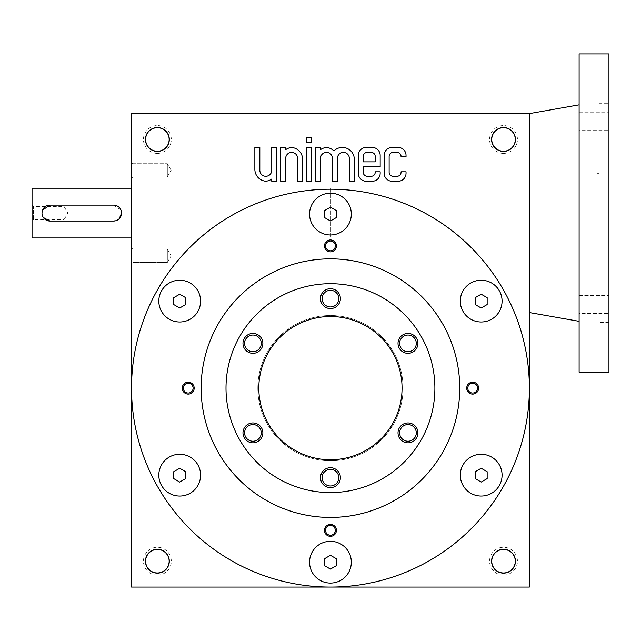 <?xml version="1.0" encoding="UTF-8"?>
<svg xmlns="http://www.w3.org/2000/svg" width="641" height="641" viewBox="0 0 641 641"><rect width="100%" height="100%" fill="white"/><g stroke="black" fill="none" stroke-linecap="round" stroke-linejoin="round"><path stroke-width="0.48" stroke-dasharray="3.21 2.4" d="M173.735 297.656L173.735 304.547L179.704 307.992L185.674 304.547L185.674 297.656L179.704 294.211L173.735 297.656M173.735 471.72L173.735 478.611L179.704 482.064L185.674 478.611L185.674 471.72L179.704 468.275L173.735 471.72M529.378 388.134A198.934 198.934 0 0 0 330.444 189.207A198.934 198.934 0 0 0 131.517 388.134A198.934 198.934 0 0 0 330.444 587.068A198.934 198.934 0 0 0 529.378 388.134M392.116 147.43A7.956 7.956 0 0 0 384.159 155.386L384.159 173.294A7.956 7.956 0 0 0 392.116 181.251L398.085 181.251A7.956 7.956 0 0 0 406.041 173.294L406.041 171.796L401.066 171.796L401.066 172.293A3.982 3.982 0 0 1 397.091 176.275L393.109 176.275A3.982 3.982 0 0 1 389.135 172.293L389.135 156.38A3.982 3.982 0 0 1 393.109 152.406L397.091 152.406A3.982 3.982 0 0 1 401.066 156.38L401.066 156.877L406.041 156.877L406.041 155.386A7.956 7.956 0 0 0 398.085 147.43L392.116 147.43M367.245 152.406A3.982 3.982 0 0 0 363.271 156.38L363.271 161.852L375.209 161.852L375.209 156.38A3.982 3.982 0 0 0 371.227 152.406L367.245 152.406M366.251 147.43A7.956 7.956 0 0 0 358.295 155.386L358.295 173.294A7.956 7.956 0 0 0 366.251 181.251L372.221 181.251A7.956 7.956 0 0 0 380.177 173.294L380.177 171.796L375.209 171.796L375.209 172.293A3.982 3.982 0 0 1 371.227 176.275L367.245 176.275A3.982 3.982 0 0 1 363.271 172.293L363.271 166.828L380.177 166.828L380.177 155.386A7.956 7.956 0 0 0 372.221 147.43L366.251 147.43M131.517 587.068L529.378 587.068L529.378 113.609L529.378 312.544L529.378 113.609L131.517 113.609L131.517 587.068M503.514 572.982A11.77 11.77 0 0 0 513.713 555.322A11.77 11.77 0 0 0 493.322 555.322A11.77 11.77 0 0 0 503.514 572.982M503.514 575.129A13.926 13.926 0 0 0 515.572 554.241A13.926 13.926 0 0 0 491.455 554.241A13.926 13.926 0 0 0 503.514 575.129M503.514 573.142A11.939 11.939 0 0 0 513.85 555.242A11.939 11.939 0 0 0 493.177 555.242A11.939 11.939 0 0 0 503.514 573.142M503.514 151.244A11.77 11.77 0 0 0 513.713 133.584A11.77 11.77 0 0 0 493.322 133.584A11.77 11.77 0 0 0 503.514 151.244M503.514 153.399A13.926 13.926 0 0 0 515.572 132.511A13.926 13.926 0 0 0 491.455 132.511A13.926 13.926 0 0 0 503.514 153.399M503.514 151.412A11.939 11.939 0 0 0 513.85 133.504A11.939 11.939 0 0 0 493.177 133.504A11.939 11.939 0 0 0 503.514 151.412M157.374 572.982A11.77 11.77 0 0 0 167.573 555.322A11.77 11.77 0 0 0 147.182 555.322A11.77 11.77 0 0 0 157.374 572.982M157.374 575.129A13.926 13.926 0 0 0 169.432 554.241A13.926 13.926 0 0 0 145.315 554.241A13.926 13.926 0 0 0 157.374 575.129M157.374 573.142A11.939 11.939 0 0 0 167.71 555.242A11.939 11.939 0 0 0 147.037 555.242A11.939 11.939 0 0 0 157.374 573.142M157.374 151.244A11.77 11.77 0 0 0 167.573 133.584A11.77 11.77 0 0 0 147.182 133.584A11.77 11.77 0 0 0 157.374 151.244M157.374 153.399A13.926 13.926 0 0 0 169.432 132.511A13.926 13.926 0 0 0 145.315 132.511A13.926 13.926 0 0 0 157.374 153.399M157.374 151.412A11.939 11.939 0 0 0 167.71 133.504A11.939 11.939 0 0 0 147.037 133.504A11.939 11.939 0 0 0 157.374 151.412M330.444 517.439A129.306 129.306 0 0 0 442.426 323.481A129.306 129.306 0 0 0 218.469 323.481A129.306 129.306 0 0 0 330.444 517.439A129.306 129.306 0 0 0 442.426 323.481A129.306 129.306 0 0 0 218.469 323.481A129.306 129.306 0 0 0 330.444 517.439A129.306 129.306 0 0 0 442.426 323.481A129.306 129.306 0 0 0 218.469 323.481A129.306 129.306 0 0 0 330.444 517.439M330.444 492.576A104.435 104.435 0 0 0 420.897 335.916A104.435 104.435 0 0 0 239.998 335.916A104.435 104.435 0 0 0 330.444 492.576A104.435 104.435 0 0 0 420.897 335.916A104.435 104.435 0 0 0 239.998 335.916A104.435 104.435 0 0 0 330.444 492.576A104.435 104.435 0 0 0 420.897 335.916A104.435 104.435 0 0 0 239.998 335.916A104.435 104.435 0 0 0 330.444 492.576M330.444 459.749A71.616 71.616 0 0 0 392.468 352.326A71.616 71.616 0 0 0 268.427 352.326A71.616 71.616 0 0 0 330.444 459.749A71.616 71.616 0 0 0 392.468 352.326A71.616 71.616 0 0 0 268.427 352.326A71.616 71.616 0 0 0 330.444 459.749A71.616 71.616 0 0 0 392.468 352.326A71.616 71.616 0 0 0 268.427 352.326A71.616 71.616 0 0 0 330.444 459.749M330.444 467.706A9.944 9.944 0 0 1 339.057 482.625A9.944 9.944 0 0 1 321.83 482.625A9.944 9.944 0 0 1 330.444 467.706M252.923 422.948A9.944 9.944 0 0 1 261.536 437.867A9.944 9.944 0 0 1 244.309 437.867A9.944 9.944 0 0 1 252.923 422.948M407.972 333.432A9.944 9.944 0 0 1 416.586 348.351A9.944 9.944 0 0 1 399.359 348.351A9.944 9.944 0 0 1 407.972 333.432M252.923 353.327A9.944 9.944 0 0 0 261.536 338.4A9.944 9.944 0 0 0 244.309 338.4A9.944 9.944 0 0 0 252.923 353.327M407.972 422.948A9.944 9.944 0 0 1 416.586 437.867A9.944 9.944 0 0 1 399.359 437.867A9.944 9.944 0 0 1 407.972 422.948M330.444 288.674A9.944 9.944 0 0 1 339.057 303.594A9.944 9.944 0 0 1 321.83 303.594A9.944 9.944 0 0 1 330.444 288.674M330.444 460.743A72.609 72.609 0 0 0 393.326 351.829A72.609 72.609 0 0 0 267.561 351.829A72.609 72.609 0 0 0 330.444 460.743A72.609 72.609 0 0 0 393.326 351.829A72.609 72.609 0 0 0 267.561 351.829A72.609 72.609 0 0 0 330.444 460.743M330.444 241.008A4.888 4.888 0 0 1 335.339 245.904A4.888 4.888 0 0 1 330.444 250.791A4.888 4.888 0 0 1 325.556 245.904A4.888 4.888 0 0 1 330.444 241.008A4.888 4.888 0 0 1 334.682 248.347A4.888 4.888 0 0 1 326.213 248.347A4.888 4.888 0 0 1 330.444 241.008A4.888 4.888 0 0 1 334.682 248.347A4.888 4.888 0 0 1 326.213 248.347A4.888 4.888 0 0 1 330.444 241.008M330.444 525.484A4.888 4.888 0 0 1 335.339 530.371A4.888 4.888 0 0 1 330.444 535.259A4.888 4.888 0 0 1 325.556 530.371A4.888 4.888 0 0 1 330.444 525.484A4.888 4.888 0 0 0 325.556 530.371A4.888 4.888 0 0 0 330.444 535.259A4.888 4.888 0 0 0 334.682 527.928A4.888 4.888 0 0 0 326.213 527.928A4.888 4.888 0 0 0 330.444 535.259A4.888 4.888 0 0 0 335.339 530.371A4.888 4.888 0 0 0 330.444 525.484M188.214 393.029A4.888 4.888 0 0 0 192.444 385.69A4.888 4.888 0 0 0 183.975 385.69A4.888 4.888 0 0 0 188.214 393.029M472.681 393.029A4.888 4.888 0 0 0 476.92 385.69A4.888 4.888 0 0 0 468.443 385.69A4.888 4.888 0 0 0 472.681 393.029M131.517 188.214L131.517 237.947L131.517 188.214L330.444 188.214L131.517 188.214M330.444 188.214L330.444 237.947L330.444 188.214M472.681 383.246A4.888 4.888 0 0 1 476.92 390.585A4.888 4.888 0 0 1 468.443 390.585A4.888 4.888 0 0 1 472.681 383.246A4.888 4.888 0 0 1 476.92 390.585A4.888 4.888 0 0 1 468.443 390.585A4.888 4.888 0 0 1 472.681 383.246M472.681 382.172A5.969 5.969 0 0 1 477.849 391.122A5.969 5.969 0 0 1 467.513 391.122A5.969 5.969 0 0 1 472.681 382.172M188.214 383.246A4.888 4.888 0 0 1 192.444 390.585A4.888 4.888 0 0 1 183.975 390.585A4.888 4.888 0 0 1 188.214 383.246A4.888 4.888 0 0 1 192.444 390.585A4.888 4.888 0 0 1 183.975 390.585A4.888 4.888 0 0 1 188.214 383.246M188.214 382.172A5.969 5.969 0 0 1 193.382 391.122A5.969 5.969 0 0 1 183.046 391.122A5.969 5.969 0 0 1 188.214 382.172M330.444 239.934A5.969 5.969 0 0 1 335.612 248.884A5.969 5.969 0 0 1 325.275 248.884A5.969 5.969 0 0 1 330.444 239.934M330.444 536.341A5.969 5.969 0 0 0 335.612 527.391A5.969 5.969 0 0 0 325.275 527.391A5.969 5.969 0 0 0 330.444 536.341M330.444 485.99A8.333 8.333 0 0 0 337.663 473.491A8.333 8.333 0 0 0 323.232 473.491A8.333 8.333 0 0 0 330.444 485.99A8.333 8.333 0 0 0 338.777 477.657A8.333 8.333 0 0 0 330.444 469.324A8.333 8.333 0 0 0 322.119 477.657A8.333 8.333 0 0 0 330.444 485.99A8.333 8.333 0 0 0 338.777 477.657A8.333 8.333 0 0 0 330.444 469.324A8.333 8.333 0 0 0 322.119 477.657A8.333 8.333 0 0 0 330.444 485.99M330.444 306.951A8.333 8.333 0 0 0 337.663 294.451A8.333 8.333 0 0 0 323.232 294.451A8.333 8.333 0 0 0 330.444 306.951M407.972 335.043A8.333 8.333 0 0 1 416.305 343.376A8.333 8.333 0 0 1 407.972 351.709A8.333 8.333 0 0 1 399.639 343.376A8.333 8.333 0 0 1 407.972 335.043A8.333 8.333 0 0 1 415.184 347.542A8.333 8.333 0 0 1 400.753 347.542A8.333 8.333 0 0 1 407.972 335.043A8.333 8.333 0 0 1 415.184 347.542A8.333 8.333 0 0 1 400.753 347.542A8.333 8.333 0 0 1 407.972 335.043M252.923 424.566A8.333 8.333 0 0 1 261.256 432.899A8.333 8.333 0 0 1 252.923 441.224A8.333 8.333 0 0 1 244.59 432.899A8.333 8.333 0 0 1 252.923 424.566A8.333 8.333 0 0 1 260.134 437.058A8.333 8.333 0 0 1 245.703 437.058A8.333 8.333 0 0 1 252.923 424.566A8.333 8.333 0 0 1 260.134 437.058A8.333 8.333 0 0 1 245.703 437.058A8.333 8.333 0 0 1 252.923 424.566M252.923 335.043A8.333 8.333 0 0 1 261.256 343.376A8.333 8.333 0 0 1 252.923 351.709A8.333 8.333 0 0 1 244.59 343.376A8.333 8.333 0 0 1 252.923 335.043A8.333 8.333 0 0 0 244.59 343.376A8.333 8.333 0 0 0 252.923 351.709A8.333 8.333 0 0 0 260.134 339.209A8.333 8.333 0 0 0 245.703 339.209A8.333 8.333 0 0 0 252.923 351.709A8.333 8.333 0 0 0 261.256 343.376A8.333 8.333 0 0 0 252.923 335.043M407.972 424.566A8.333 8.333 0 0 1 416.305 432.899A8.333 8.333 0 0 1 407.972 441.224A8.333 8.333 0 0 1 399.639 432.899A8.333 8.333 0 0 1 407.972 424.566A8.333 8.333 0 0 1 415.184 437.058A8.333 8.333 0 0 1 400.753 437.058A8.333 8.333 0 0 1 407.972 424.566A8.333 8.333 0 0 1 415.184 437.058A8.333 8.333 0 0 1 400.753 437.058A8.333 8.333 0 0 1 407.972 424.566M330.444 290.285A8.333 8.333 0 0 1 337.663 302.784A8.333 8.333 0 0 1 323.232 302.784A8.333 8.333 0 0 1 330.444 290.285A8.333 8.333 0 0 1 337.663 302.784A8.333 8.333 0 0 1 323.232 302.784A8.333 8.333 0 0 1 330.444 290.285M351.332 214.07A20.889 20.889 0 0 0 320.003 195.986A20.889 20.889 0 0 0 320.003 232.162A20.889 20.889 0 0 0 351.332 214.07M200.593 301.102A20.889 20.889 0 0 0 169.256 283.018A20.889 20.889 0 0 0 169.256 319.194A20.889 20.889 0 0 0 200.593 301.102M502.079 301.102A20.889 20.889 0 0 0 470.75 283.018A20.889 20.889 0 0 0 470.75 319.194A20.889 20.889 0 0 0 502.079 301.102M502.079 475.165A20.889 20.889 0 0 0 470.75 457.081A20.889 20.889 0 0 0 470.75 493.258A20.889 20.889 0 0 0 502.079 475.165M351.332 562.205A20.889 20.889 0 0 0 320.003 544.113A20.889 20.889 0 0 0 320.003 580.289A20.889 20.889 0 0 0 351.332 562.205M200.593 475.165A20.889 20.889 0 0 0 169.256 457.081A20.889 20.889 0 0 0 169.256 493.258A20.889 20.889 0 0 0 200.593 475.165M324.482 210.625L324.482 217.515L330.444 220.961L336.413 217.515L336.413 210.625L330.444 207.179L324.482 210.625M475.221 297.656L475.221 304.547L481.191 307.992L487.16 304.547L487.16 297.656L481.191 294.211L475.221 297.656M131.517 263.804L131.517 247.891L131.517 263.804L131.517 247.891L131.517 263.804L132.863 262.457L132.863 249.237L132.863 262.457L167.325 262.457L167.325 249.237L167.325 262.457L167.325 249.237L167.325 262.457L171.139 255.847L167.325 262.457L132.863 262.457L132.863 249.237L132.863 262.457L131.517 263.804M131.517 178.262L131.517 162.349L131.517 178.262L131.517 162.349L131.517 178.262L132.863 176.916L132.863 163.695L132.863 176.916L167.325 176.916L167.325 163.695L167.325 176.916L167.325 163.695L167.325 176.916L171.139 170.306L167.325 176.916L132.863 176.916L132.863 163.695L132.863 176.916L131.517 178.262M324.482 558.752L324.482 565.65L330.444 569.096L336.413 565.65L336.413 558.752L330.444 555.306L324.482 558.752M475.221 471.72L475.221 478.611L481.191 482.064L487.16 478.611L487.16 471.72L481.191 468.275L475.221 471.72M254.854 147.43L254.854 169.312A11.939 11.939 0 0 0 265.791 181.211A11.939 11.939 0 0 0 271.76 179.007L271.76 181.251L276.736 181.251L276.736 147.43L271.76 147.43L271.76 170.306A5.969 5.969 0 0 1 265.791 176.275A5.969 5.969 0 0 1 259.829 170.306L259.829 147.43L254.854 147.43M285.686 147.43L280.71 147.43L280.71 181.251L285.686 181.251L285.686 158.375A5.969 5.969 0 0 1 291.655 152.406A5.969 5.969 0 0 1 297.624 158.375L297.624 181.251L302.6 181.251L302.6 159.369A11.939 11.939 0 0 0 291.655 147.47A11.939 11.939 0 0 0 285.686 149.674L285.686 147.43M306.574 147.43L306.574 181.251L311.55 181.251L311.55 147.43L306.574 147.43M306.574 137.486L306.574 142.454L311.55 142.454L311.55 137.486L306.574 137.486M320.5 147.43L315.524 147.43L315.524 181.251L320.5 181.251L320.5 158.375A5.969 5.969 0 0 1 326.469 152.406A5.969 5.969 0 0 1 332.439 158.375L332.439 181.251L337.406 181.251L337.406 158.375A5.969 5.969 0 0 1 343.376 152.406A5.969 5.969 0 0 1 349.345 158.375L349.345 181.251L354.321 181.251L354.321 159.369A11.939 11.939 0 0 0 333.929 150.939A11.939 11.939 0 0 0 326.469 147.47A11.939 11.939 0 0 0 320.5 149.674L320.5 147.43M529.378 208.101L529.378 227.002L529.378 208.101L597.011 208.101L597.011 199.151L597.011 227.002L597.011 218.052L529.378 218.052L597.011 218.052L597.011 208.101L529.378 208.101M597.011 252.866L597.011 173.294L597.011 252.866L599.006 252.866L599.006 173.294L599.006 252.866M608.95 313.465L608.95 295.557L608.95 313.465L608.95 295.557L608.95 313.465L579.111 313.465L579.111 295.557L579.111 313.465L608.95 313.465M579.111 313.465L579.111 295.557L579.111 313.465M608.95 130.596L608.95 112.696L608.95 130.596L608.95 112.696L608.95 130.596L579.111 130.596L579.111 112.696L579.111 130.596L608.95 130.596M579.111 130.596L579.111 112.696L579.111 130.596M599.006 103.666L599.006 322.487L599.006 103.666L608.95 103.666L608.95 322.487L608.95 103.666M608.95 372.221L608.95 53.932M579.111 372.221L579.111 53.932M579.111 104.844L579.111 321.309L579.111 104.844M42.61 210.016L42.154 211.514M41.994 213.068L42.154 214.631M42.602 216.129L43.34 217.499M120.965 210.024L113.609 205.12L49.95 205.12M49.95 221.033L113.609 221.033L119.234 218.701M121.566 213.084L121.413 211.522M32.05 188.214L32.05 237.947M131.517 237.947L330.444 237.947L131.517 237.947M32.05 221.033L32.05 205.12L32.05 221.033L33.396 219.687L33.396 206.466L33.396 219.687L64.044 219.687L64.044 206.466L64.044 219.687L67.858 213.076L64.044 206.466L33.396 206.466L32.05 205.12M132.863 249.237L131.517 247.891L132.863 249.237L167.325 249.237L171.139 255.847L167.325 249.237L132.863 249.237M171.139 170.306L167.325 163.695L132.863 163.695L131.517 162.349L132.863 163.695L167.325 163.695L171.139 170.306M599.006 173.294L597.011 173.294M529.378 227.002L597.011 227.002M529.378 199.151L597.011 199.151M579.111 295.557L608.95 295.557L579.111 295.557M579.111 112.696L608.95 112.696L579.111 112.696M608.95 322.487L599.006 322.487"/><path stroke-width="0.96" d="M173.735 297.656L173.735 304.547L179.704 307.992L185.674 304.547L185.674 297.656L179.704 294.211L173.735 297.656M384.159 155.386L384.159 173.294A7.956 7.956 0 0 0 392.116 181.251L398.085 181.251A7.956 7.956 0 0 0 406.041 173.294L406.041 171.796L401.066 171.796L401.066 172.293A3.982 3.982 0 0 1 397.091 176.275L393.109 176.275A3.982 3.982 0 0 1 389.135 172.293L389.135 156.38A3.982 3.982 0 0 1 393.109 152.406L397.091 152.406A3.982 3.982 0 0 1 401.066 156.38L401.066 156.877L406.041 156.877L406.041 155.386A7.956 7.956 0 0 0 398.085 147.43L392.116 147.43A7.956 7.956 0 0 0 384.159 155.386M358.295 155.386L358.295 173.294A7.956 7.956 0 0 0 366.251 181.251L372.221 181.251A7.956 7.956 0 0 0 380.177 173.294L380.177 171.796L375.209 171.796L375.209 172.293A3.982 3.982 0 0 1 371.227 176.275L367.245 176.275A3.982 3.982 0 0 1 363.271 172.293L363.271 166.828L380.177 166.828L380.177 155.386A7.956 7.956 0 0 0 372.221 147.43L366.251 147.43A7.956 7.956 0 0 0 358.295 155.386M315.524 147.43L315.524 181.251L320.5 181.251L320.5 158.375A5.969 5.969 0 0 1 326.469 152.406A5.969 5.969 0 0 1 332.439 158.375L332.439 181.251L337.406 181.251L337.406 158.375A5.969 5.969 0 0 1 343.376 152.406A5.969 5.969 0 0 1 349.345 158.375L349.345 181.251L354.321 181.251L354.321 159.369A11.939 11.939 0 0 0 333.929 150.939A11.939 11.939 0 0 0 326.469 147.47A11.939 11.939 0 0 0 320.5 149.674L320.5 147.43L315.524 147.43M306.574 142.454L311.55 142.454L311.55 137.486L306.574 137.486L306.574 142.454M306.574 181.251L311.55 181.251L311.55 147.43L306.574 147.43L306.574 181.251M280.71 147.43L280.71 181.251L285.686 181.251L285.686 158.375A5.969 5.969 0 0 1 291.655 152.406A5.969 5.969 0 0 1 297.624 158.375L297.624 181.251L302.6 181.251L302.6 159.369A11.939 11.939 0 0 0 291.655 147.47A11.939 11.939 0 0 0 285.686 149.674L285.686 147.43L280.71 147.43M254.854 169.312A11.939 11.939 0 0 0 265.791 181.211A11.939 11.939 0 0 0 271.76 179.007L271.76 181.251L276.736 181.251L276.736 147.43L271.76 147.43L271.76 170.306A5.969 5.969 0 0 1 265.791 176.275A5.969 5.969 0 0 1 259.829 170.306L259.829 147.43L254.854 147.43L254.854 169.312M157.374 151.412A11.939 11.939 0 0 0 167.71 133.504A11.939 11.939 0 0 0 147.037 133.504A11.939 11.939 0 0 0 157.374 151.412M503.514 151.412A11.939 11.939 0 0 0 513.85 133.504A11.939 11.939 0 0 0 493.177 133.504A11.939 11.939 0 0 0 503.514 151.412M529.378 388.134L529.378 113.609L131.517 113.609L131.517 587.068L529.378 587.068L529.378 388.134A198.934 198.934 0 0 0 230.984 215.857A198.934 198.934 0 0 0 230.984 560.418A198.934 198.934 0 0 0 529.378 388.134M157.374 573.142A11.939 11.939 0 0 0 167.71 555.242A11.939 11.939 0 0 0 147.037 555.242A11.939 11.939 0 0 0 157.374 573.142M367.245 152.406A3.982 3.982 0 0 0 363.271 156.38L363.271 161.852L375.209 161.852L375.209 156.38A3.982 3.982 0 0 0 371.227 152.406L367.245 152.406M503.514 573.142A11.939 11.939 0 0 0 513.85 555.242A11.939 11.939 0 0 0 493.177 555.242A11.939 11.939 0 0 0 503.514 573.142M502.079 301.102A20.889 20.889 0 0 0 470.75 283.018A20.889 20.889 0 0 0 470.75 319.194A20.889 20.889 0 0 0 502.079 301.102M502.079 475.165A20.889 20.889 0 0 0 470.75 457.081A20.889 20.889 0 0 0 470.75 493.258A20.889 20.889 0 0 0 502.079 475.165M351.332 562.205A20.889 20.889 0 0 0 320.003 544.113A20.889 20.889 0 0 0 320.003 580.289A20.889 20.889 0 0 0 351.332 562.205M200.593 475.165A20.889 20.889 0 0 0 169.256 457.081A20.889 20.889 0 0 0 169.256 493.258A20.889 20.889 0 0 0 200.593 475.165M200.593 301.102A20.889 20.889 0 0 0 169.256 283.018A20.889 20.889 0 0 0 169.256 319.194A20.889 20.889 0 0 0 200.593 301.102M351.332 214.07A20.889 20.889 0 0 0 320.003 195.986A20.889 20.889 0 0 0 320.003 232.162A20.889 20.889 0 0 0 351.332 214.07M472.681 394.103A5.969 5.969 0 0 0 477.849 385.153A5.969 5.969 0 0 0 467.513 385.153A5.969 5.969 0 0 0 472.681 394.103M188.214 394.103A5.969 5.969 0 0 0 193.382 385.153A5.969 5.969 0 0 0 183.046 385.153A5.969 5.969 0 0 0 188.214 394.103M330.444 524.402A5.969 5.969 0 0 1 335.612 533.36A5.969 5.969 0 0 1 325.275 533.36A5.969 5.969 0 0 1 330.444 524.402M330.444 239.934A5.969 5.969 0 0 1 335.612 248.884A5.969 5.969 0 0 1 325.275 248.884A5.969 5.969 0 0 1 330.444 239.934M330.444 517.439A129.306 129.306 0 0 0 442.426 323.481A129.306 129.306 0 0 0 218.469 323.481A129.306 129.306 0 0 0 330.444 517.439M503.514 572.982A11.77 11.77 0 0 0 513.713 555.322A11.77 11.77 0 0 0 493.322 555.322A11.77 11.77 0 0 0 503.514 572.982M503.514 151.244A11.77 11.77 0 0 0 513.713 133.584A11.77 11.77 0 0 0 493.322 133.584A11.77 11.77 0 0 0 503.514 151.244M157.374 572.982A11.77 11.77 0 0 0 167.573 555.322A11.77 11.77 0 0 0 147.182 555.322A11.77 11.77 0 0 0 157.374 572.982M157.374 151.244A11.77 11.77 0 0 0 167.573 133.584A11.77 11.77 0 0 0 147.182 133.584A11.77 11.77 0 0 0 157.374 151.244M330.444 459.749A71.616 71.616 0 0 0 392.468 352.326A71.616 71.616 0 0 0 268.427 352.326A71.616 71.616 0 0 0 330.444 459.749M330.444 492.576A104.435 104.435 0 0 0 420.897 335.916A104.435 104.435 0 0 0 239.998 335.916A104.435 104.435 0 0 0 330.444 492.576M330.444 487.601A9.944 9.944 0 0 0 339.057 472.681A9.944 9.944 0 0 0 321.83 472.681A9.944 9.944 0 0 0 330.444 487.601M407.972 422.948A9.944 9.944 0 0 1 416.586 437.867A9.944 9.944 0 0 1 399.359 437.867A9.944 9.944 0 0 1 407.972 422.948M252.923 333.432A9.944 9.944 0 0 1 261.536 348.351A9.944 9.944 0 0 1 244.309 348.351A9.944 9.944 0 0 1 252.923 333.432M252.923 422.948A9.944 9.944 0 0 1 261.536 437.867A9.944 9.944 0 0 1 244.309 437.867A9.944 9.944 0 0 1 252.923 422.948M407.972 333.432A9.944 9.944 0 0 1 416.586 348.351A9.944 9.944 0 0 1 399.359 348.351A9.944 9.944 0 0 1 407.972 333.432M330.444 308.561A9.944 9.944 0 0 0 339.057 293.642A9.944 9.944 0 0 0 321.83 293.642A9.944 9.944 0 0 0 330.444 308.561M330.444 241.008A4.888 4.888 0 0 1 334.682 248.347A4.888 4.888 0 0 1 326.213 248.347A4.888 4.888 0 0 1 330.444 241.008M330.444 525.484A4.888 4.888 0 0 1 334.682 532.815A4.888 4.888 0 0 1 326.213 532.815A4.888 4.888 0 0 1 330.444 525.484M188.214 393.029A4.888 4.888 0 0 0 192.444 385.69A4.888 4.888 0 0 0 183.975 385.69A4.888 4.888 0 0 0 188.214 393.029M472.681 393.029A4.888 4.888 0 0 0 476.92 385.69A4.888 4.888 0 0 0 468.443 385.69A4.888 4.888 0 0 0 472.681 393.029M330.444 485.99A8.333 8.333 0 0 0 337.663 473.491A8.333 8.333 0 0 0 323.232 473.491A8.333 8.333 0 0 0 330.444 485.99M330.444 306.951A8.333 8.333 0 0 0 337.663 294.451A8.333 8.333 0 0 0 323.232 294.451A8.333 8.333 0 0 0 330.444 306.951M407.972 335.043A8.333 8.333 0 0 1 415.184 347.542A8.333 8.333 0 0 1 400.753 347.542A8.333 8.333 0 0 1 407.972 335.043M252.923 424.566A8.333 8.333 0 0 1 260.134 437.058A8.333 8.333 0 0 1 245.703 437.058A8.333 8.333 0 0 1 252.923 424.566M252.923 335.043A8.333 8.333 0 0 1 260.134 347.542A8.333 8.333 0 0 1 245.703 347.542A8.333 8.333 0 0 1 252.923 335.043M407.972 424.566A8.333 8.333 0 0 1 415.184 437.058A8.333 8.333 0 0 1 400.753 437.058A8.333 8.333 0 0 1 407.972 424.566M324.482 210.625L324.482 217.515L330.444 220.961L336.413 217.515L336.413 210.625L330.444 207.179L324.482 210.625M475.221 297.656L475.221 304.547L481.191 307.992L487.16 304.547L487.16 297.656L481.191 294.211L475.221 297.656M475.221 471.72L475.221 478.611L481.191 482.064L487.16 478.611L487.16 471.72L481.191 468.275L475.221 471.72M324.482 558.752L324.482 565.65L330.444 569.096L336.413 565.65L336.413 558.752L330.444 555.306L324.482 558.752M173.735 471.72L173.735 478.611L179.704 482.064L185.674 478.611L185.674 471.72L179.704 468.275L173.735 471.72M608.95 53.932L608.95 372.221L579.111 372.221L579.111 53.932L608.95 53.932M529.378 113.609L579.111 104.844M43.34 217.499L49.95 221.033L113.609 221.033A7.956 7.956 0 0 0 121.566 213.076A7.956 7.956 0 0 0 113.609 205.12L49.95 205.12L42.61 210.016M42.154 211.514L41.994 213.068M42.154 214.631L42.602 216.129M49.95 205.12A7.956 7.956 0 0 0 41.994 213.076A7.956 7.956 0 0 0 49.95 221.033M119.234 218.701L121.566 213.084M121.413 211.522L120.965 210.024M131.517 237.947L32.05 237.947L32.05 188.214L131.517 188.214M529.378 312.544L579.111 321.309"/></g></svg>

